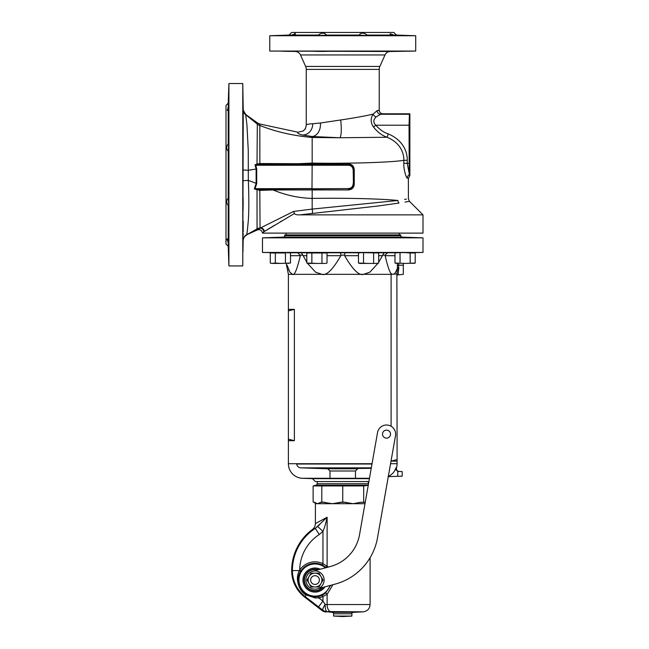 <?xml version="1.0" encoding="UTF-8"?>
<svg xmlns="http://www.w3.org/2000/svg" width="649" height="649" viewBox="0 0 649 649"><rect width="100%" height="100%" fill="white"/><g stroke="black" fill="none" stroke-linecap="round" stroke-linejoin="round"><path stroke-width="0.97" d="M348.124 163.913L259.876 163.54L257.004 164.019L255.033 164.862L256.128 169.04L256.696 168.975L256.696 183.553L255.073 188.689L254.319 188.932L259.819 190.392L273.042 189.954C285.787 195.235 298.824 198.059 312.169 198.407C344.449 197.88 381.442 198.764 397.934 200.476L312.169 209.092L312.169 189.93L348.124 189.93C352.164 189.719 354.208 187.585 354.257 183.529L354.257 170.322C354.208 166.266 352.164 164.132 348.124 163.913L348.01 165.252C351.36 165.406 353.097 167.207 353.202 170.646L353.405 183.529L353.405 170.322C353.51 166.704 351.782 164.911 348.213 164.951L259.73 164.327L256.444 165.252L348.01 165.252M404.635 199.381L406.42 199.089M397.934 200.476C411.864 198.205 411.864 198.205 397.934 200.476A3.651 3.14 -98.8 0 0 398.965 203.056L377.653 206.041L299.895 214.868L423.002 214.868L423.002 233.113L262.472 233.113C261.888 230.314 260.208 229.243 257.434 229.908L246.417 234.889C246.758 235.903 247.415 230.793 248.397 219.549C249.224 204.362 248.656 188.583 248.324 180.39L248.259 150.479L246.944 124.868L245.655 114.427L243.237 110.095L242.775 83.526L242.775 265.944L243.237 110.095A5.841 5.825 0.4 0 0 245.573 114.654L257.32 124.089L257.329 122.839L245.655 114.427M409.422 174.63L407.256 163.337L407.256 160.303C407.475 155.119 405.536 141.239 388.297 133.921C383.908 132.534 379.754 129.63 375.812 125.208C373.078 122.539 373.175 119.781 376.104 116.925L380.614 114.265L382.869 113.818L409.868 113.81L409.868 175.465L409.422 174.63A3.651 3.594 -78.2 0 0 407.353 177.923L408.416 178.386L407.353 177.923C406.826 179.554 403.459 169.835 403.824 163.337L403.824 160.303C391.493 162.437 349.105 163.726 312.169 163.102L312.169 136.509L302.393 134.992C298.329 133.937 296.893 133.013 298.086 132.226L259.819 124L257.329 122.839M408.367 178.297L408.416 198.764L409.478 201.344L423.002 214.868M255.073 188.689L311.982 188.599L312.169 163.102L293.161 163.913L293.048 164.935M354.257 170.322L353.202 170.646M354.257 183.529L353.405 183.529C353.51 187.147 351.782 188.932 348.213 188.9L348.124 189.93M312.315 213.197A3.651 1.087 -95.6 0 0 312.169 209.092L293.599 211.428L260.046 228.164L259.819 190.392A1.46 0.487 85.1 0 0 259.624 189.613L272.921 188.948L273.042 189.954L312.169 189.93L312.064 188.9L348.01 188.599C351.36 188.437 353.097 186.644 353.202 183.205M272.921 188.948L348.01 188.599M257.434 164.814L257.004 164.019L257.32 124.089A7.293 7.269 -10.6 0 0 259.811 125.265L259.819 124M259.73 164.327A1.46 0.422 -88.1 0 0 259.876 163.54L259.811 125.265M256.696 168.975L255.771 165.154L255.033 164.862M255.771 165.154L256.444 165.252M243.197 169.997L248.259 170.289L256.128 169.04L256.136 183.497L254.319 188.932M257.053 230.079L257.028 190.011L257.393 189.257L259.624 189.613M405 202.074L409.478 201.344M398.965 203.056C412.951 200.784 412.951 200.784 398.965 203.056M409.868 113.81L409.414 114.265L409.04 125.208L409.203 172.261M409.868 175.465L408.416 178.386M407.256 160.303L403.824 160.303C404.019 155.76 402.38 143.607 387.072 137.255L339.695 137.75L312.169 136.509A13.418 9.605 83.3 0 0 320.452 123.002L312.696 123.748C308.875 123.918 306.726 124.365 306.255 125.07C305.428 129.865 305.184 128.851 303.164 130.984L303.286 130.895M388.297 133.921L387.072 137.255C382.245 135.649 377.71 132.242 373.483 127.026C370.571 122.807 370.433 118.516 373.07 114.159L377.166 110.622L379.227 110.168C379.446 112.374 380.663 113.591 382.869 113.81A3.651 3.643 12.9 0 1 379.227 110.168L379.227 69.402A7.293 7.293 90 0 1 379.868 66.417L385.003 54.946A5.841 5.841 0 0 1 390.227 51.498L415.709 51.06L269.773 51.06L390.227 51.498M298.086 132.226L303.164 130.984M257.434 229.908L260.038 228.172A7.293 7.277 1.7 0 0 257.053 228.919L246.417 234.889A5.841 5.825 -0.5 0 0 243.221 239.984L243.221 239.757M246.515 235.189C244.446 236.293 243.351 238.013 243.221 240.349L243.221 239.984M274.551 225.268L263.762 231.807L262.504 233.113M228.253 243.302L227.272 238.954L228.229 239.189L228.497 245.517C228.708 253.994 228.651 253.994 228.326 245.517L228.229 242.28L228.229 246.287L225.998 244.056L225.998 105.414L228.229 103.183L228.91 83.526L242.775 83.526M228.229 239.189L228.229 205.806L227.272 204.054C226.29 201.612 226.606 199.705 228.229 198.343L228.229 151.128C226.598 149.692 226.282 147.785 227.272 145.417L228.229 143.664L228.229 110.281L227.272 110.517L228.229 107.19L228.229 103.183M228.253 106.168L228.326 103.954C228.651 95.476 228.708 95.476 228.497 103.954L228.229 110.281M242.986 103.954C243.156 112.423 243.18 112.423 243.075 103.954C242.913 95.484 242.88 95.484 242.986 103.954C243.156 112.423 243.18 112.423 243.075 103.954C242.913 95.484 242.88 95.484 242.986 103.954C242.88 95.484 242.913 95.484 243.075 103.954C243.18 112.423 243.156 112.423 242.986 103.954M228.326 151.98L228.618 145.417C228.618 137.523 228.489 136.939 228.229 143.664L228.497 138.845M228.497 210.625L228.229 205.806C228.489 212.531 228.618 211.947 228.618 204.054L228.326 197.491M228.497 245.517C228.708 253.994 228.651 253.994 228.326 245.517L228.31 245.152M228.229 246.287L228.91 265.944L228.91 83.526M228.343 103.361L228.326 103.954C228.651 95.476 228.708 95.476 228.497 103.954M243.075 245.517C243.18 237.047 243.156 237.047 242.986 245.517C242.88 253.994 242.913 253.994 243.075 245.517C243.18 237.047 243.156 237.047 242.986 245.517C242.88 253.994 242.913 253.994 243.075 245.517C243.18 237.047 243.156 237.047 242.986 245.517M243.14 204.054C243.115 195.584 243.051 195.584 242.929 204.054C242.937 212.523 243.01 212.523 243.14 204.054C243.115 195.584 243.051 195.584 242.929 204.054C242.937 212.523 243.01 212.523 243.14 204.054M243.14 145.417C243.01 136.947 242.937 136.947 242.929 145.417C243.051 153.886 243.115 153.886 243.14 145.417C243.01 136.947 242.937 136.947 242.929 145.417C243.051 153.886 243.115 153.886 243.14 145.417M243.205 128.851L243.213 127.804M243.213 123.415L243.221 119.408M243.213 235.352L243.205 233.567M243.205 231.969L243.197 221.066M257.134 228.683A7.293 7.244 -49.3 0 1 259.933 227.994L260.59 227.929A3.651 3.553 -112 0 1 264.289 231.563L294.451 213.489C295.084 214.527 296.893 214.981 299.895 214.868M281.431 221.066L280.822 221.431M294.451 213.489L293.599 211.428M228.91 265.944L242.775 265.944M228.618 97.382L228.57 97.861M228.545 98.348L228.497 99.297M228.432 100.879L228.367 102.753M228.424 248.397L228.464 249.346M227.272 238.954L226.817 239.132M226.728 239.449L226.817 239.927M291.62 35.062L295.376 33.74L294.995 35.062L288.813 35.322C280.336 35.525 280.336 35.468 288.813 35.151L291.62 35.062L289.056 35.062L291.669 32.45L393.821 32.45L396.425 35.062L415.709 35.736L415.709 51.06M294.995 35.062L318.197 35.062L320.403 33.74C323.024 32.669 325.003 33.107 326.342 35.062L359.148 35.062C360.552 33.099 362.531 32.661 365.079 33.74L367.293 35.062L390.487 35.062L390.106 33.74L393.862 35.062L396.425 35.062M288.813 51.352C297.283 51.466 297.283 51.433 288.813 51.263C280.344 51.157 280.344 51.19 288.813 51.352C297.283 51.466 297.283 51.433 288.813 51.263C280.344 51.157 280.344 51.19 288.813 51.352C297.283 51.466 297.283 51.433 288.813 51.263M289.056 35.062L269.773 35.736L415.709 35.736M393.862 35.062L396.669 35.151C405.146 35.468 405.146 35.525 396.669 35.322L390.487 35.062M396.669 35.151C405.146 35.468 405.146 35.525 396.669 35.322M358.516 35.151L365.079 35.435C372.794 35.452 373.524 35.322 367.293 35.062L371.65 35.322M313.84 35.322L318.197 35.062C311.958 35.322 312.696 35.452 320.403 35.435L326.966 35.151M288.813 35.322C280.336 35.525 280.336 35.468 288.813 35.151L289.065 35.135M396.669 51.263C388.199 51.433 388.199 51.466 396.669 51.352C405.146 51.19 405.146 51.157 396.669 51.263C388.199 51.433 388.199 51.466 396.669 51.352C405.146 51.19 405.146 51.157 396.669 51.263C405.146 51.157 405.146 51.19 396.669 51.352C388.199 51.466 388.199 51.433 396.669 51.263M365.079 51.206C356.609 51.328 356.609 51.401 365.079 51.417C373.548 51.287 373.548 51.214 365.079 51.206C356.609 51.328 356.609 51.401 365.079 51.417C373.548 51.287 373.548 51.214 365.079 51.206M320.403 51.206C311.934 51.214 311.934 51.287 320.403 51.417C328.873 51.401 328.873 51.328 320.403 51.206C311.934 51.214 311.934 51.287 320.403 51.417C328.873 51.401 328.873 51.328 320.403 51.206M306.255 125.07L306.255 69.402A7.293 7.293 -90 0 0 305.622 66.417L300.479 54.946A5.841 5.841 0 0 0 295.254 51.498M269.773 35.736L269.773 51.06M395.492 35.111L394.535 35.078M286.501 35.233L285.179 35.281M403.24 35.435L402.769 35.395M402.275 35.37L401.244 35.322M399.784 35.257L397.878 35.192M295.376 33.74L294.881 33.18M378.975 110.322L378.472 110.444M409.414 114.265L380.614 114.265A3.651 3.44 84.3 0 1 377.166 110.622M409.04 125.208L375.812 125.208L373.483 127.026M376.104 116.925A3.651 2.466 37.7 0 1 373.07 114.159C364.787 116.074 353.997 118.004 340.693 119.976L320.452 123.002M262.48 237.85L262.48 252.445L423.002 252.445L423.002 237.85L262.48 237.85L283.321 237.12A1.46 1.46 0 0 0 284.733 235.668L284.733 234.93L400.749 234.93L400.749 235.668L284.733 235.668M423.002 237.85L402.161 237.12A1.46 1.46 0 0 1 400.749 235.668M280.384 237.502C271.907 237.712 271.907 237.648 280.384 237.331C271.907 237.648 271.907 237.712 280.384 237.502C288.902 237.161 288.902 237.104 280.384 237.331C288.902 237.104 288.902 237.161 280.384 237.502M409.738 237.502L400.457 237.331L411.669 237.623M398.535 237.193L400.457 237.331M375.138 237.502L362.004 237.331L375.138 237.502M323.478 237.331L310.344 237.502M321.555 237.502L312.266 237.331M283.629 237.226L284.57 237.209M284.96 237.193L285.949 237.177M401.853 237.226L405.098 237.331M389.23 252.777L391.996 252.777M262.48 252.445L272.475 252.623M413.015 252.623L423.002 252.445M396.969 272.402L397.099 275.087L398.21 274.511L398.656 265.214L403.305 265.214L403.305 274.332L403.305 263.421M400.36 471.539L398.9 471.482C403.264 471.636 403.264 471.636 398.9 471.482L397.764 471.247L397.764 476.301L388.045 476.609C392.207 474.533 394.86 471.572 396.012 467.751L396.523 467.767A14.594 14.594 -90 0 0 397.099 463.711L396.88 273.967L397.512 267.988L398.835 267.761L398.275 272.612M397.099 274.998L403.305 274.332M398.656 263.421L398.656 265.214L397.366 265.214L397.439 268.11C396.117 271.558 394.99 273.513 394.04 273.967M391.104 426.247L391.104 274.332L397.099 273.967L397.099 275.087M397.099 461.131L391.104 461.131L391.104 460.66M391.104 274.332L288.383 274.332L286.201 263.421M288.383 310.92L288.383 309.362L294.378 309.362L294.378 440.703L288.383 440.703L288.383 310.92L294.378 309.362M372.047 463.711L288.383 463.711A14.594 14.594 0 0 0 302.466 478.297L312.461 478.646L315.382 481.558L368.9 481.558M399.938 476.244L388.297 476.609M398.9 471.482L400.749 471.547L398.559 471.393C396.855 470.679 396.182 469.47 396.523 467.767L396.012 467.751L394.576 470.898M369.411 478.646L312.461 478.646M355.49 478.297L355.49 471.004L329.992 471.004L355.49 471.004L357.696 468.789L327.786 468.789L329.992 471.004L329.992 478.297M296.634 463.711L296.674 464.019A4.381 4.381 0 0 0 300.868 467.856L371.317 467.856L300.868 467.856L327.786 468.789L371.236 468.318M399.289 234.93L399.289 233.113M286.193 233.113L286.193 234.93M396.012 467.751L396.004 467.775C395.622 469.259 396.206 470.428 397.764 471.247L397.764 476.301L401.317 476.188M395.922 468.148L396.466 470.249M400.684 471.547L402.21 471.604L402.21 476.163L400.749 476.212M398.559 471.393L399.216 471.499M398.559 476.293L399.752 476.252M286.777 252.777L297.956 252.777L300.357 255.698C296.999 269.668 294.386 275.874 292.521 274.332L289.908 272.199L287.036 265.068M289.17 270.828L288.505 269.311M359.213 252.777L345.106 252.777L344.489 255.13L340.993 255.13L340.855 255.698C332.742 269.668 326.439 275.874 321.936 274.332L315.576 272.166L307.431 263.226M306.807 262.269L302.84 255.13L300.365 255.13M297.956 252.777L301.306 252.777L302.84 255.13M326.269 252.777L345.106 252.777M364.04 252.623L375.138 252.623M377.929 252.777L398.721 252.777M405.252 252.623L409.738 252.623M280.409 252.623L280.384 252.623C271.907 252.518 271.907 252.542 280.384 252.704M273.821 252.558L275.744 252.623M301.306 252.777L307.553 252.777M312.266 252.704L321.555 252.623M340.993 255.13L340.376 252.777M378.051 263.226L369.898 272.166L363.545 274.332C359.043 275.874 352.74 269.659 344.627 255.698L344.489 255.13M392.118 274.113C390.373 274.235 388.045 268.094 385.133 255.698L385.117 255.13L382.642 255.13L384.184 252.777M382.642 255.13L382.456 255.698L378.675 255.698M385.117 255.13L387.526 252.777M378.675 262.269L382.456 255.698M397.099 459.565L391.104 461.131M288.383 439.138L294.378 440.703M271.817 263.356L275.338 263.056L280.384 263.421L272.799 263.421M271.298 263.283L270.811 263.186L271.298 263.283M271.817 252.68L272.604 252.623M271.298 252.753L270.811 252.85L271.298 252.753M280.384 263.421L290.492 263.056L280.384 263.421M271.631 263.421L270.276 263.056L270.276 252.98L285.43 252.98L285.43 263.056L285.446 252.98M288.464 263.405L287.969 263.421M271.631 252.623L280.384 252.623M289.624 252.777L290.492 252.98L290.492 263.056L290.492 252.98L289.746 252.777M275.338 252.98L275.322 263.056L275.338 252.98M324.492 252.623L306.807 252.98L306.807 263.056L308.153 263.421L316.915 263.421L306.807 263.056L306.807 252.98L327.015 252.98L327.015 263.056L325.668 263.421L327.015 263.056L327.015 252.98L325.668 252.623M316.915 263.421L324.492 263.421L316.915 263.421M308.794 263.405L308.34 263.356M307.821 263.283L307.334 263.186M324.987 263.405L324.492 263.421M308.794 252.639L308.34 252.68M307.821 252.753L307.334 252.85M311.853 252.98L311.853 263.056M311.869 252.98L311.869 263.056M321.961 252.98L321.961 263.056M321.969 252.98L321.969 263.056M359.814 252.623L358.467 252.98L358.467 263.056L359.814 263.421L368.567 263.421L358.467 263.056L358.467 252.98L360.99 252.623L378.675 252.98L378.675 263.056L376.152 263.421L378.675 263.056L378.675 252.98L376.647 252.631M368.567 263.421L376.152 263.421L368.567 263.421M360.446 263.405L360 263.356M359.481 263.283L358.994 263.186M376.647 263.405L376.152 263.421M360.446 252.639L360 252.68M359.481 252.753L358.994 252.85M360.99 252.623L376.152 252.623M373.629 252.98L373.613 263.056L373.629 252.98M363.521 252.98L363.513 263.056L363.521 252.98M395.736 252.777L394.99 252.98L394.99 263.056L405.098 263.421L394.99 263.056L394.99 252.98L395.525 252.85M405.098 263.421L415.206 263.056L405.098 263.421M396.977 263.405L396.531 263.356M396.012 263.283L395.525 263.186M412.683 263.421L410.16 263.056L410.16 252.98L415.206 252.98L415.206 263.056L415.206 252.98L412.878 252.623M397.512 252.623L412.683 252.623L410.144 252.98L410.144 263.056M405.098 252.623L410.144 252.98M400.035 252.98L400.035 263.056M400.052 252.98L400.052 263.056M315.382 503.713L314.489 502.31L313.126 501.993L317.458 503.713L315.382 503.713L315.382 523.597L327.12 517.237C325.879 523.232 324.492 527.945 322.959 531.385L319.267 534.5A43.045 43.045 0 0 0 299.7 570.187L299.489 570.585C294.289 579.013 299.749 592.31 306.304 595.019L315.284 597.964L318.805 597.891A18.229 18.229 0 0 0 322.959 596.472L327.12 594.314L327.12 604.535L370.1 604.535L370.1 557.694M317.402 503.681L321.799 501.993L332.272 503.713L342.745 501.993L353.21 503.713L360.39 502.31L365.233 502.35M315.438 502.61L314.562 502.318M316.014 485.403L313.126 485.939L363.683 485.939L368.024 485.338M363.683 485.939L363.683 501.993M342.745 485.939L342.745 501.993M321.799 485.939L321.799 501.993M317.207 481.558L317.207 483.724A1.46 1.46 0 0 1 316.12 485.136L313.126 485.939L313.126 501.993L314.294 502.31M320.849 485.712L320.355 485.606M318.91 485.403L317.458 485.338M368.283 481.558L368.283 483.724A1.46 1.46 0 0 0 368.413 484.324M322.553 587.491A10.579 10.579 0 0 1 304.438 580.068A10.579 10.579 0 0 1 317.832 569.871M318.497 569.692A10.944 10.944 0 0 0 304.073 580.068A10.944 10.944 0 0 0 323.218 587.313M324.962 586.842A12.039 12.039 0 0 1 302.978 580.068A12.039 12.039 0 0 1 320.241 569.222M330.163 585.447A16.079 16.079 0 0 1 298.938 580.068A16.079 16.079 0 0 1 325.441 567.826M326.147 567.64L322.318 564.971A16.769 16.769 0 0 0 300.925 570.974L300.698 571.339C295.011 579.119 299.984 592.188 306.385 594.622L315.016 596.853L318.497 596.472A16.769 16.769 0 0 0 322.318 595.157L325.384 593.17L330.714 585.301M319.267 534.5L315.292 528.391L319.714 524.619M322.318 595.157L322.959 596.472L322.959 601.112L318.497 606.872L322.918 610.255L321.969 610.506L326.041 612.023A7.22 7.196 -87 0 1 322.009 610.514M315.284 597.964L315.016 596.853M330.236 611.82L331.071 611.829A7.293 4.162 -90 0 1 327.12 604.535L325.157 604.479L322.959 601.112L318.805 597.891L318.497 596.472M328.386 567.039L322.959 563.665L322.318 564.971M325.384 593.17A1.46 0.69 50 0 1 327.12 594.314L332.929 584.708M332.239 612.348A1.46 1.46 0 0 1 333.618 613.8L333.618 616.071L342.745 616.55L351.863 616.071L351.863 613.8A1.46 1.46 0 0 1 353.243 612.348L332.239 612.348L327.064 611.764A7.22 7.212 -129.9 0 1 322.918 610.255C322.464 609.37 323.21 607.448 325.157 604.479C325.141 608.129 325.636 610.49 326.658 611.569A7.22 6.847 136.7 0 1 322.918 610.255M370.1 604.535C369.76 608.754 367.456 611.18 363.189 611.829L326.658 611.569M321.969 610.506L304.681 597.121A33.561 33.561 0 0 1 291.669 570.585A51.076 51.076 0 0 1 312.412 529.487L315.292 528.391L312.412 529.487C314.335 527.994 315.325 526.031 315.382 523.597M351.863 616.071L333.618 616.071L342.745 616.55L351.863 616.071L342.745 616.55L333.618 616.071M325.384 566.958A1.46 0.69 -50 0 0 327.12 565.814L327.12 517.237L315.292 528.391A50.33 50.33 0 0 0 292.415 570.585A32.815 32.815 0 0 0 305.135 596.528L318.497 606.872M300.925 570.974L299.7 570.187A18.229 18.229 0 0 1 322.959 563.665L322.959 531.385L317.734 526.534M311.918 576.969A4.381 4.381 0 0 1 318.107 576.969A4.381 4.381 0 0 1 318.107 583.159A4.381 4.381 0 0 1 311.918 583.159A4.381 4.381 0 0 1 311.918 576.969M312.656 571.258L330.39 566.504A40.133 40.133 0 0 0 359.53 534.711L377.54 432.55A9.118 9.118 0 0 1 388.102 425.152A9.118 9.118 0 0 1 395.501 435.714L377.491 537.875A58.378 58.378 0 0 1 335.111 584.124L317.377 588.878M386.52 430.117A4.016 4.016 0 0 0 382.512 434.132A4.016 4.016 0 0 0 386.52 438.148A4.016 4.016 0 0 0 390.536 434.132A4.016 4.016 0 0 0 386.52 430.117M324.135 580.068A9.118 9.118 0 0 1 315.016 589.187A9.118 9.118 0 0 1 305.89 580.068A9.118 9.118 0 0 1 315.016 570.95A9.118 9.118 0 0 1 324.135 580.068M319.389 580.068A4.381 4.381 0 0 1 315.016 584.441A4.381 4.381 0 0 1 310.636 580.068A4.381 4.381 0 0 1 315.016 575.687A4.381 4.381 0 0 1 319.389 580.068M319.032 586.972L323.007 580.092A7.991 7.991 0 0 0 323.007 580.044L321.02 576.604A6.928 6.928 0 0 0 309.013 576.604A6.928 6.928 0 0 0 315.016 586.996A6.928 6.928 0 0 0 321.02 576.604L319.032 573.156A7.991 7.991 0 0 0 318.992 573.132L311.041 573.132A7.991 7.991 0 0 0 311.001 573.156L307.026 580.044A7.991 7.991 0 0 0 307.026 580.092L311.001 586.972A7.991 7.991 0 0 0 311.041 586.996L318.992 586.996A7.991 7.991 0 0 0 319.032 586.972M403.824 160.303L403.824 163.337L409.04 163.337M340.693 119.976A17.693 3.277 83.3 0 1 339.695 137.75L312.169 137.466C293.34 135.819 275.866 131.804 259.754 125.427A7.293 7.269 37.5 0 1 257.385 124.3M255.755 188.599L257.393 189.257M256.696 183.553L248.324 180.39L243.197 180.682M302.393 134.992A11.203 10.068 85.7 0 0 312.696 123.748M260.038 228.172A3.651 3.578 -115.2 0 1 263.762 231.807M300.479 54.946L385.003 54.946M305.622 66.417L379.868 66.417M306.255 69.402L379.227 69.402M402.161 237.12L283.321 237.12M397.099 463.711L390.568 463.711M369.476 478.297L302.466 478.297M371.991 464.019L296.674 464.019L371.991 464.019M290.492 255.698L300.357 255.698M303.026 255.698L306.807 255.698M327.015 255.698L340.855 255.698M358.467 255.698L344.627 255.698M385.133 255.698L394.99 255.698M397.366 265.214L397.366 263.421M317.458 503.713L364.989 503.713M320.436 502.31L325.092 502.31M339.451 502.31L346.039 502.31M360.39 502.31L365.046 502.31M316.12 485.136L368.267 485.136M317.207 483.724L368.283 483.724M300.698 571.339L299.489 570.585L291.669 570.585M304.681 597.121L306.385 594.622M351.863 613.8L333.618 613.8M304.843 129.338L305.866 127.399M288.383 463.711L288.383 440.703M288.383 309.362L288.383 274.332M270.276 252.98L270.276 263.056M413.851 263.421L415.206 263.056M413.851 252.623L415.206 252.98M353.243 612.348L363.189 611.829"/></g></svg>
